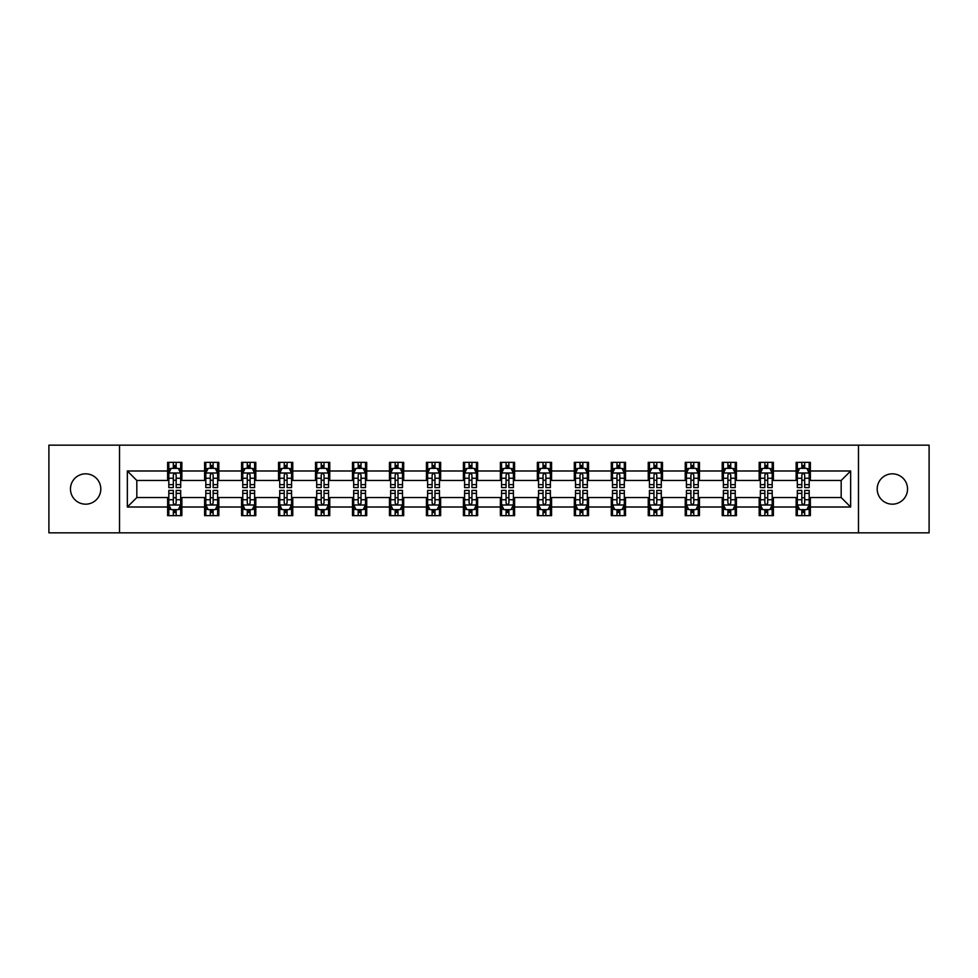 <?xml version="1.0" encoding="UTF-8"?>
<svg xmlns="http://www.w3.org/2000/svg" width="978" height="978" viewBox="0 0 978 978"><rect width="100%" height="100%" fill="white"/><g stroke="black" fill="none" stroke-linecap="round" stroke-linejoin="round"><path stroke-width="1.47" d="M892.364 473.829A15.171 15.171 0 0 0 877.193 489A15.171 15.171 0 0 0 892.364 504.171A15.171 15.171 0 0 0 907.535 489A15.171 15.171 0 0 0 892.364 473.829M85.636 473.829A15.171 15.171 0 0 0 70.465 489A15.171 15.171 0 0 0 85.636 504.171A15.171 15.171 0 0 0 100.807 489A15.171 15.171 0 0 0 85.636 473.829M858.476 532.839L929.1 532.839L929.1 445.161L858.476 445.161L858.476 532.839L119.524 532.839L119.524 445.161L48.9 445.161L48.9 532.839L119.524 532.839M858.476 445.161L119.524 445.161M810.371 470.993L810.371 462.337L796.141 462.337L796.141 470.993L773.39 470.993L773.39 462.337L759.172 462.337L759.172 470.993L736.422 470.993L736.422 462.337L722.204 462.337L722.204 470.993L699.453 470.993L699.453 462.337L685.236 462.337L685.236 470.993L662.485 470.993L662.485 462.337L648.255 462.337L648.255 470.993L625.504 470.993L625.504 462.337L611.287 462.337L611.287 470.993L588.536 470.993L588.536 462.337L574.318 462.337L574.318 470.993L551.568 470.993L551.568 462.337L537.35 462.337L537.35 470.993L514.599 470.993L514.599 462.337L500.381 462.337L500.381 470.993L477.619 470.993L477.619 462.337L463.401 462.337L463.401 470.993L440.65 470.993L440.65 462.337L426.432 462.337L426.432 470.993L403.682 470.993L403.682 462.337L389.464 462.337L389.464 470.993L366.713 470.993L366.713 462.337L352.496 462.337L352.496 470.993L329.745 470.993L329.745 462.337L315.515 462.337L315.515 470.993L292.764 470.993L292.764 462.337L278.547 462.337L278.547 470.993L255.796 470.993L255.796 462.337L241.578 462.337L241.578 470.993L218.827 470.993L218.827 462.337L204.61 462.337L204.61 470.993L181.859 470.993L181.859 462.337L167.629 462.337L167.629 470.993L127.348 470.993L127.348 507.007L136.822 497.533L167.629 497.533L167.629 515.663L181.859 515.663L181.859 497.533L204.61 497.533L204.61 515.663L218.827 515.663L218.827 497.533L241.578 497.533L241.578 515.663L255.796 515.663L255.796 497.533L278.547 497.533L278.547 515.663L292.764 515.663L292.764 497.533L315.515 497.533L315.515 515.663L329.745 515.663L329.745 497.533L352.496 497.533L352.496 515.663L366.713 515.663L366.713 497.533L389.464 497.533L389.464 515.663L403.682 515.663L403.682 497.533L426.432 497.533L426.432 515.663L440.65 515.663L440.65 497.533L463.401 497.533L463.401 515.663L477.619 515.663L477.619 497.533L500.381 497.533L500.381 515.663L514.599 515.663L514.599 497.533L537.35 497.533L537.35 515.663L551.568 515.663L551.568 497.533L574.318 497.533L574.318 515.663L588.536 515.663L588.536 497.533L611.287 497.533L611.287 515.663L625.504 515.663L625.504 497.533L648.255 497.533L648.255 515.663L662.485 515.663L662.485 497.533L685.236 497.533L685.236 515.663L699.453 515.663L699.453 497.533L722.204 497.533L722.204 515.663L736.422 515.663L736.422 497.533L759.172 497.533L759.172 515.663L773.39 515.663L773.39 497.533L796.141 497.533L796.141 515.663L810.371 515.663L810.371 497.533L841.178 497.533L841.178 480.467L810.371 480.467L810.371 470.993L850.652 470.993L850.652 507.007L810.371 507.007M796.141 507.007L773.39 507.007M759.172 507.007L736.422 507.007M722.204 507.007L699.453 507.007M685.236 507.007L662.485 507.007M648.255 507.007L625.504 507.007M611.287 507.007L588.536 507.007M574.318 507.007L551.568 507.007M537.35 507.007L514.599 507.007M500.381 507.007L477.619 507.007M463.401 507.007L440.65 507.007M426.432 507.007L403.682 507.007M389.464 507.007L366.713 507.007M352.496 507.007L329.745 507.007M315.515 507.007L292.764 507.007M278.547 507.007L255.796 507.007M241.578 507.007L218.827 507.007M204.61 507.007L181.859 507.007M167.629 507.007L127.348 507.007M796.141 470.993L796.141 480.467L773.39 480.467L773.39 470.993M759.172 470.993L759.172 480.467L736.422 480.467L736.422 470.993M722.204 470.993L722.204 480.467L699.453 480.467L699.453 470.993M685.236 470.993L685.236 480.467L662.485 480.467L662.485 470.993M648.255 470.993L648.255 480.467L625.504 480.467L625.504 470.993M611.287 470.993L611.287 480.467L588.536 480.467L588.536 470.993M574.318 470.993L574.318 480.467L551.568 480.467L551.568 470.993M537.35 470.993L537.35 480.467L514.599 480.467L514.599 470.993M500.381 470.993L500.381 480.467L477.619 480.467L477.619 470.993M463.401 470.993L463.401 480.467L440.65 480.467L440.65 470.993M426.432 470.993L426.432 480.467L403.682 480.467L403.682 470.993M389.464 470.993L389.464 480.467L366.713 480.467L366.713 470.993M352.496 470.993L352.496 480.467L329.745 480.467L329.745 470.993M315.515 470.993L315.515 480.467L292.764 480.467L292.764 470.993M278.547 470.993L278.547 480.467L255.796 480.467L255.796 470.993M241.578 470.993L241.578 480.467L218.827 480.467L218.827 470.993M204.61 470.993L204.61 480.467L181.859 480.467L181.859 470.993M167.629 470.993L167.629 480.467L136.822 480.467L127.348 470.993M136.822 480.467L136.822 497.533M850.652 507.007L841.178 497.533M841.178 480.467L850.652 470.993M167.629 468.266L168.815 468.266M173.326 468.266L176.162 468.266M180.673 468.266L181.859 468.266M167.629 480.235L168.815 480.235M173.326 480.235L176.162 480.235M180.673 480.235L181.859 480.235M167.629 497.765L168.815 497.765M173.326 497.765L176.162 497.765M180.673 497.765L181.859 497.765M167.629 509.734L168.815 509.734M173.326 509.734L176.162 509.734M180.673 509.734L181.859 509.734M204.61 497.765L205.796 497.765M210.294 497.765L213.143 497.765M217.642 497.765L218.827 497.765M204.61 509.734L205.796 509.734M210.294 509.734L213.143 509.734M217.642 509.734L218.827 509.734M204.61 468.266L205.796 468.266M210.294 468.266L213.143 468.266M217.642 468.266L218.827 468.266M204.61 480.235L205.796 480.235M210.294 480.235L213.143 480.235M217.642 480.235L218.827 480.235M241.578 497.765L242.764 497.765M247.263 497.765L250.111 497.765M254.61 497.765L255.796 497.765M241.578 509.734L242.764 509.734M247.263 509.734L250.111 509.734M254.61 509.734L255.796 509.734M241.578 468.266L242.764 468.266M247.263 468.266L250.111 468.266M254.61 468.266L255.796 468.266M241.578 480.235L242.764 480.235M247.263 480.235L250.111 480.235M254.61 480.235L255.796 480.235M278.547 497.765L279.732 497.765M284.231 497.765L287.08 497.765M291.578 497.765L292.764 497.765M278.547 509.734L279.732 509.734M284.231 509.734L287.08 509.734M291.578 509.734L292.764 509.734M278.547 468.266L279.732 468.266M284.231 468.266L287.08 468.266M291.578 468.266L292.764 468.266M278.547 480.235L279.732 480.235M284.231 480.235L287.08 480.235M291.578 480.235L292.764 480.235M315.515 497.765L316.701 497.765M321.212 497.765L324.048 497.765M328.559 497.765L329.745 497.765M315.515 509.734L316.701 509.734M321.212 509.734L324.048 509.734M328.559 509.734L329.745 509.734M315.515 468.266L316.701 468.266M321.212 468.266L324.048 468.266M328.559 468.266L329.745 468.266M315.515 480.235L316.701 480.235M321.212 480.235L324.048 480.235M328.559 480.235L329.745 480.235M352.496 497.765L353.681 497.765M358.18 497.765L361.029 497.765M365.527 497.765L366.713 497.765M352.496 509.734L353.681 509.734M358.18 509.734L361.029 509.734M365.527 509.734L366.713 509.734M352.496 468.266L353.681 468.266M358.18 468.266L361.029 468.266M365.527 468.266L366.713 468.266M352.496 480.235L353.681 480.235M358.18 480.235L361.029 480.235M365.527 480.235L366.713 480.235M389.464 497.765L390.65 497.765M395.149 497.765L397.997 497.765M402.496 497.765L403.682 497.765M389.464 509.734L390.65 509.734M395.149 509.734L397.997 509.734M402.496 509.734L403.682 509.734M389.464 468.266L390.65 468.266M395.149 468.266L397.997 468.266M402.496 468.266L403.682 468.266M389.464 480.235L390.65 480.235M395.149 480.235L397.997 480.235M402.496 480.235L403.682 480.235M426.432 497.765L427.618 497.765M432.117 497.765L434.965 497.765M439.464 497.765L440.65 497.765M426.432 509.734L427.618 509.734M432.117 509.734L434.965 509.734M439.464 509.734L440.65 509.734M426.432 468.266L427.618 468.266M432.117 468.266L434.965 468.266M439.464 468.266L440.65 468.266M426.432 480.235L427.618 480.235M432.117 480.235L434.965 480.235M439.464 480.235L440.65 480.235M463.401 497.765L464.587 497.765M469.098 497.765L471.934 497.765M476.445 497.765L477.619 497.765M463.401 509.734L464.587 509.734M469.098 509.734L471.934 509.734M476.445 509.734L477.619 509.734M463.401 468.266L464.587 468.266M469.098 468.266L471.934 468.266M476.445 468.266L477.619 468.266M463.401 480.235L464.587 480.235M469.098 480.235L471.934 480.235M476.445 480.235L477.619 480.235M500.381 497.765L501.555 497.765M506.066 497.765L508.902 497.765M513.413 497.765L514.599 497.765M500.381 509.734L501.555 509.734M506.066 509.734L508.902 509.734M513.413 509.734L514.599 509.734M500.381 468.266L501.555 468.266M506.066 468.266L508.902 468.266M513.413 468.266L514.599 468.266M500.381 480.235L501.555 480.235M506.066 480.235L508.902 480.235M513.413 480.235L514.599 480.235M537.35 497.765L538.536 497.765M543.034 497.765L545.883 497.765M550.382 497.765L551.568 497.765M537.35 509.734L538.536 509.734M543.034 509.734L545.883 509.734M550.382 509.734L551.568 509.734M537.35 468.266L538.536 468.266M543.034 468.266L545.883 468.266M550.382 468.266L551.568 468.266M537.35 480.235L538.536 480.235M543.034 480.235L545.883 480.235M550.382 480.235L551.568 480.235M574.318 497.765L575.504 497.765M580.003 497.765L582.851 497.765M587.35 497.765L588.536 497.765M574.318 509.734L575.504 509.734M580.003 509.734L582.851 509.734M587.35 509.734L588.536 509.734M574.318 468.266L575.504 468.266M580.003 468.266L582.851 468.266M587.35 468.266L588.536 468.266M574.318 480.235L575.504 480.235M580.003 480.235L582.851 480.235M587.35 480.235L588.536 480.235M611.287 497.765L612.472 497.765M616.971 497.765L619.82 497.765M624.319 497.765L625.504 497.765M611.287 509.734L612.472 509.734M616.971 509.734L619.82 509.734M624.319 509.734L625.504 509.734M611.287 468.266L612.472 468.266M616.971 468.266L619.82 468.266M624.319 468.266L625.504 468.266M611.287 480.235L612.472 480.235M616.971 480.235L619.82 480.235M624.319 480.235L625.504 480.235M648.255 497.765L649.441 497.765M653.952 497.765L656.788 497.765M661.299 497.765L662.485 497.765M648.255 509.734L649.441 509.734M653.952 509.734L656.788 509.734M661.299 509.734L662.485 509.734M648.255 468.266L649.441 468.266M653.952 468.266L656.788 468.266M661.299 468.266L662.485 468.266M648.255 480.235L649.441 480.235M653.952 480.235L656.788 480.235M661.299 480.235L662.485 480.235M685.236 497.765L686.422 497.765M690.92 497.765L693.769 497.765M698.268 497.765L699.453 497.765M685.236 509.734L686.422 509.734M690.92 509.734L693.769 509.734M698.268 509.734L699.453 509.734M685.236 468.266L686.422 468.266M690.92 468.266L693.769 468.266M698.268 468.266L699.453 468.266M685.236 480.235L686.422 480.235M690.92 480.235L693.769 480.235M698.268 480.235L699.453 480.235M722.204 497.765L723.39 497.765M727.889 497.765L730.737 497.765M735.236 497.765L736.422 497.765M722.204 509.734L723.39 509.734M727.889 509.734L730.737 509.734M735.236 509.734L736.422 509.734M722.204 468.266L723.39 468.266M727.889 468.266L730.737 468.266M735.236 468.266L736.422 468.266M722.204 480.235L723.39 480.235M727.889 480.235L730.737 480.235M735.236 480.235L736.422 480.235M759.172 497.765L760.358 497.765M764.857 497.765L767.706 497.765M772.204 497.765L773.39 497.765M759.172 509.734L760.358 509.734M764.857 509.734L767.706 509.734M772.204 509.734L773.39 509.734M759.172 468.266L760.358 468.266M764.857 468.266L767.706 468.266M772.204 468.266L773.39 468.266M759.172 480.235L760.358 480.235M764.857 480.235L767.706 480.235M772.204 480.235L773.39 480.235M796.141 497.765L797.327 497.765M801.838 497.765L804.674 497.765M809.185 497.765L810.371 497.765M796.141 509.734L797.327 509.734M801.838 509.734L804.674 509.734M809.185 509.734L810.371 509.734M796.141 468.266L797.327 468.266M801.838 468.266L804.674 468.266M809.185 468.266L810.371 468.266M796.141 480.235L797.327 480.235M801.838 480.235L804.674 480.235M809.185 480.235L810.371 480.235M176.162 465.418L173.326 465.418M180.673 484.611L176.162 484.611L176.162 487.582L180.673 487.582L180.673 473.12L178.302 468.376L171.187 468.376L168.815 473.12L168.815 487.582L173.326 487.582L173.326 484.611L168.815 484.611M168.815 473.12L168.815 462.337M180.673 473.12L180.673 462.337M173.326 468.376L173.326 462.337M176.162 462.337L176.162 468.376M176.162 484.611L176.162 474.905C175.221 473.071 174.267 473.071 173.326 474.905L173.326 484.611M173.326 512.582L176.162 512.582M168.815 493.389L173.326 493.389L173.326 490.418L168.815 490.418L168.815 504.88L171.187 509.624L178.302 509.624L180.673 504.88L180.673 490.418L176.162 490.418L176.162 493.389L180.673 493.389M180.673 504.88L180.673 515.663M168.815 504.88L168.815 515.663M176.162 509.624L176.162 515.663M173.326 515.663L173.326 509.624M173.326 493.389L173.326 503.095C174.267 504.929 175.221 504.929 176.162 503.095L176.162 493.389M213.143 465.418L210.294 465.418M217.642 484.611L213.143 484.611L213.143 487.582L217.642 487.582L217.642 473.12L215.27 468.376L208.155 468.376L205.796 473.12L205.796 487.582L210.294 487.582L210.294 484.611L205.796 484.611M205.796 473.12L205.796 462.337M217.642 473.12L217.642 462.337M210.294 468.376L210.294 462.337M213.143 462.337L213.143 468.376M213.143 484.611L213.143 474.905C212.189 473.071 211.248 473.071 210.294 474.905L210.294 484.611M250.111 465.418L247.263 465.418M254.61 484.611L250.111 484.611L250.111 487.582L254.61 487.582L254.61 473.12L252.238 468.376L245.136 468.376L242.764 473.12L242.764 487.582L247.263 487.582L247.263 484.611L242.764 484.611M242.764 473.12L242.764 462.337M254.61 473.12L254.61 462.337M247.263 468.376L247.263 462.337M250.111 462.337L250.111 468.376M250.111 484.611L250.111 474.905C249.158 473.071 248.216 473.071 247.263 474.905L247.263 484.611M210.294 512.582L213.143 512.582M205.796 493.389L210.294 493.389L210.294 490.418L205.796 490.418L205.796 504.88L208.155 509.624L215.27 509.624L217.642 504.88L217.642 490.418L213.143 490.418L213.143 493.389L217.642 493.389M217.642 504.88L217.642 515.663M205.796 504.88L205.796 515.663M213.143 509.624L213.143 515.663M210.294 515.663L210.294 509.624M210.294 493.389L210.294 503.095C211.236 504.929 212.189 504.929 213.143 503.095L213.143 493.389M247.263 512.582L250.111 512.582M242.764 493.389L247.263 493.389L247.263 490.418L242.764 490.418L242.764 504.88L245.136 509.624L252.238 509.624L254.61 504.88L254.61 490.418L250.111 490.418L250.111 493.389L254.61 493.389M254.61 504.88L254.61 515.663M242.764 504.88L242.764 515.663M250.111 509.624L250.111 515.663M247.263 515.663L247.263 509.624M247.263 493.389L247.263 503.095C248.216 504.929 249.158 504.929 250.111 503.095L250.111 493.389M287.08 465.418L284.231 465.418M291.578 484.611L287.08 484.611L287.08 487.582L291.578 487.582L291.578 473.12L289.219 468.376L282.104 468.376L279.732 473.12L279.732 487.582L284.231 487.582L284.231 484.611L279.732 484.611M279.732 473.12L279.732 462.337M291.578 473.12L291.578 462.337M284.231 468.376L284.231 462.337M287.08 462.337L287.08 468.376M287.08 484.611L287.08 474.905C286.138 473.071 285.185 473.071 284.231 474.905L284.231 484.611M324.048 465.418L321.212 465.418M328.559 484.611L324.048 484.611L324.048 487.582L328.559 487.582L328.559 473.12L326.187 468.376L319.072 468.376L316.701 473.12L316.701 487.582L321.212 487.582L321.212 484.611L316.701 484.611M316.701 473.12L316.701 462.337M328.559 473.12L328.559 462.337M321.212 468.376L321.212 462.337M324.048 462.337L324.048 468.376M324.048 484.611L324.048 474.905C323.107 473.071 322.153 473.071 321.212 474.905L321.212 484.611M361.029 465.418L358.18 465.418M365.527 484.611L361.029 484.611L361.029 487.582L365.527 487.582L365.527 473.12L363.156 468.376L356.041 468.376L353.681 473.12L353.681 487.582L358.18 487.582L358.18 484.611L353.681 484.611M353.681 473.12L353.681 462.337M365.527 473.12L365.527 462.337M358.18 468.376L358.18 462.337M361.029 462.337L361.029 468.376M361.029 484.611L361.029 474.905C360.075 473.071 359.134 473.071 358.18 474.905L358.18 484.611M284.231 512.582L287.08 512.582M279.732 493.389L284.231 493.389L284.231 490.418L279.732 490.418L279.732 504.88L282.104 509.624L289.219 509.624L291.578 504.88L291.578 490.418L287.08 490.418L287.08 493.389L291.578 493.389M291.578 504.88L291.578 515.663M279.732 504.88L279.732 515.663M287.08 509.624L287.08 515.663M284.231 515.663L284.231 509.624M284.231 493.389L284.231 503.095C285.185 504.929 286.126 504.929 287.08 503.095L287.08 493.389M321.212 512.582L324.048 512.582M316.701 493.389L321.212 493.389L321.212 490.418L316.701 490.418L316.701 504.88L319.072 509.624L326.187 509.624L328.559 504.88L328.559 490.418L324.048 490.418L324.048 493.389L328.559 493.389M328.559 504.88L328.559 515.663M316.701 504.88L316.701 515.663M324.048 509.624L324.048 515.663M321.212 515.663L321.212 509.624M321.212 493.389L321.212 503.095C322.153 504.929 323.107 504.929 324.048 503.095L324.048 493.389M358.18 512.582L361.029 512.582M353.681 493.389L358.18 493.389L358.18 490.418L353.681 490.418L353.681 504.88L356.041 509.624L363.156 509.624L365.527 504.88L365.527 490.418L361.029 490.418L361.029 493.389L365.527 493.389M365.527 504.88L365.527 515.663M353.681 504.88L353.681 515.663M361.029 509.624L361.029 515.663M358.18 515.663L358.18 509.624M358.18 493.389L358.18 503.095C359.122 504.929 360.075 504.929 361.029 503.095L361.029 493.389M397.997 465.418L395.149 465.418M402.496 484.611L397.997 484.611L397.997 487.582L402.496 487.582L402.496 473.12L400.124 468.376L393.022 468.376L390.65 473.12L390.65 487.582L395.149 487.582L395.149 484.611L390.65 484.611M390.65 473.12L390.65 462.337M402.496 473.12L402.496 462.337M395.149 468.376L395.149 462.337M397.997 462.337L397.997 468.376M397.997 484.611L397.997 474.905C397.044 473.071 396.102 473.071 395.149 474.905L395.149 484.611M395.149 512.582L397.997 512.582M390.65 493.389L395.149 493.389L395.149 490.418L390.65 490.418L390.65 504.88L393.022 509.624L400.124 509.624L402.496 504.88L402.496 490.418L397.997 490.418L397.997 493.389L402.496 493.389M402.496 504.88L402.496 515.663M390.65 504.88L390.65 515.663M397.997 509.624L397.997 515.663M395.149 515.663L395.149 509.624M395.149 493.389L395.149 503.095C396.102 504.929 397.044 504.929 397.997 503.095L397.997 493.389M434.965 465.418L432.117 465.418M439.464 484.611L434.965 484.611L434.965 487.582L439.464 487.582L439.464 473.12L437.093 468.376L429.99 468.376L427.618 473.12L427.618 487.582L432.117 487.582L432.117 484.611L427.618 484.611M427.618 473.12L427.618 462.337M439.464 473.12L439.464 462.337M432.117 468.376L432.117 462.337M434.965 462.337L434.965 468.376M434.965 484.611L434.965 474.905C434.024 473.071 433.071 473.071 432.117 474.905L432.117 484.611M432.117 512.582L434.965 512.582M427.618 493.389L432.117 493.389L432.117 490.418L427.618 490.418L427.618 504.88L429.99 509.624L437.093 509.624L439.464 504.88L439.464 490.418L434.965 490.418L434.965 493.389L439.464 493.389M439.464 504.88L439.464 515.663M427.618 504.88L427.618 515.663M434.965 509.624L434.965 515.663M432.117 515.663L432.117 509.624M432.117 493.389L432.117 503.095C433.071 504.929 434.012 504.929 434.965 503.095L434.965 493.389M471.934 465.418L469.098 465.418M476.445 484.611L471.934 484.611L471.934 487.582L476.445 487.582L476.445 473.12L474.073 468.376L466.958 468.376L464.587 473.12L464.587 487.582L469.098 487.582L469.098 484.611L464.587 484.611M464.587 473.12L464.587 462.337M476.445 473.12L476.445 462.337M469.098 468.376L469.098 462.337M471.934 462.337L471.934 468.376M471.934 484.611L471.934 474.905C470.993 473.071 470.039 473.071 469.098 474.905L469.098 484.611M469.098 512.582L471.934 512.582M464.587 493.389L469.098 493.389L469.098 490.418L464.587 490.418L464.587 504.88L466.958 509.624L474.073 509.624L476.445 504.88L476.445 490.418L471.934 490.418L471.934 493.389L476.445 493.389M476.445 504.88L476.445 515.663M464.587 504.88L464.587 515.663M471.934 509.624L471.934 515.663M469.098 515.663L469.098 509.624M469.098 493.389L469.098 503.095C470.039 504.929 470.993 504.929 471.934 503.095L471.934 493.389M508.902 465.418L506.066 465.418M513.413 484.611L508.902 484.611L508.902 487.582L513.413 487.582L513.413 473.12L511.042 468.376L503.927 468.376L501.555 473.12L501.555 487.582L506.066 487.582L506.066 484.611L501.555 484.611M501.555 473.12L501.555 462.337M513.413 473.12L513.413 462.337M506.066 468.376L506.066 462.337M508.902 462.337L508.902 468.376M508.902 484.611L508.902 474.905C507.961 473.071 507.007 473.071 506.066 474.905L506.066 484.611M506.066 512.582L508.902 512.582M501.555 493.389L506.066 493.389L506.066 490.418L501.555 490.418L501.555 504.88L503.927 509.624L511.042 509.624L513.413 504.88L513.413 490.418L508.902 490.418L508.902 493.389L513.413 493.389M513.413 504.88L513.413 515.663M501.555 504.88L501.555 515.663M508.902 509.624L508.902 515.663M506.066 515.663L506.066 509.624M506.066 493.389L506.066 503.095C507.007 504.929 507.961 504.929 508.902 503.095L508.902 493.389M545.883 465.418L543.034 465.418M550.382 484.611L545.883 484.611L545.883 487.582L550.382 487.582L550.382 473.12L548.01 468.376L540.907 468.376L538.536 473.12L538.536 487.582L543.034 487.582L543.034 484.611L538.536 484.611M538.536 473.12L538.536 462.337M550.382 473.12L550.382 462.337M543.034 468.376L543.034 462.337M545.883 462.337L545.883 468.376M545.883 484.611L545.883 474.905C544.929 473.071 543.988 473.071 543.034 474.905L543.034 484.611M543.034 512.582L545.883 512.582M538.536 493.389L543.034 493.389L543.034 490.418L538.536 490.418L538.536 504.88L540.907 509.624L548.01 509.624L550.382 504.88L550.382 490.418L545.883 490.418L545.883 493.389L550.382 493.389M550.382 504.88L550.382 515.663M538.536 504.88L538.536 515.663M545.883 509.624L545.883 515.663M543.034 515.663L543.034 509.624M543.034 493.389L543.034 503.095C543.976 504.929 544.929 504.929 545.883 503.095L545.883 493.389M582.851 465.418L580.003 465.418M587.35 484.611L582.851 484.611L582.851 487.582L587.35 487.582L587.35 473.12L584.978 468.376L577.876 468.376L575.504 473.12L575.504 487.582L580.003 487.582L580.003 484.611L575.504 484.611M575.504 473.12L575.504 462.337M587.35 473.12L587.35 462.337M580.003 468.376L580.003 462.337M582.851 462.337L582.851 468.376M582.851 484.611L582.851 474.905C581.898 473.071 580.956 473.071 580.003 474.905L580.003 484.611M580.003 512.582L582.851 512.582M575.504 493.389L580.003 493.389L580.003 490.418L575.504 490.418L575.504 504.88L577.876 509.624L584.978 509.624L587.35 504.88L587.35 490.418L582.851 490.418L582.851 493.389L587.35 493.389M587.35 504.88L587.35 515.663M575.504 504.88L575.504 515.663M582.851 509.624L582.851 515.663M580.003 515.663L580.003 509.624M580.003 493.389L580.003 503.095C580.956 504.929 581.898 504.929 582.851 503.095L582.851 493.389M619.82 465.418L616.971 465.418M624.319 484.611L619.82 484.611L619.82 487.582L624.319 487.582L624.319 473.12L621.959 468.376L614.844 468.376L612.472 473.12L612.472 487.582L616.971 487.582L616.971 484.611L612.472 484.611M612.472 473.12L612.472 462.337M624.319 473.12L624.319 462.337M616.971 468.376L616.971 462.337M619.82 462.337L619.82 468.376M619.82 484.611L619.82 474.905C618.878 473.071 617.925 473.071 616.971 474.905L616.971 484.611M616.971 512.582L619.82 512.582M612.472 493.389L616.971 493.389L616.971 490.418L612.472 490.418L612.472 504.88L614.844 509.624L621.959 509.624L624.319 504.88L624.319 490.418L619.82 490.418L619.82 493.389L624.319 493.389M624.319 504.88L624.319 515.663M612.472 504.88L612.472 515.663M619.82 509.624L619.82 515.663M616.971 515.663L616.971 509.624M616.971 493.389L616.971 503.095C617.925 504.929 618.866 504.929 619.82 503.095L619.82 493.389M656.788 465.418L653.952 465.418M661.299 484.611L656.788 484.611L656.788 487.582L661.299 487.582L661.299 473.12L658.928 468.376L651.813 468.376L649.441 473.12L649.441 487.582L653.952 487.582L653.952 484.611L649.441 484.611M649.441 473.12L649.441 462.337M661.299 473.12L661.299 462.337M653.952 468.376L653.952 462.337M656.788 462.337L656.788 468.376M656.788 484.611L656.788 474.905C655.847 473.071 654.893 473.071 653.952 474.905L653.952 484.611M653.952 512.582L656.788 512.582M649.441 493.389L653.952 493.389L653.952 490.418L649.441 490.418L649.441 504.88L651.813 509.624L658.928 509.624L661.299 504.88L661.299 490.418L656.788 490.418L656.788 493.389L661.299 493.389M661.299 504.88L661.299 515.663M649.441 504.88L649.441 515.663M656.788 509.624L656.788 515.663M653.952 515.663L653.952 509.624M653.952 493.389L653.952 503.095C654.893 504.929 655.847 504.929 656.788 503.095L656.788 493.389M693.769 465.418L690.92 465.418M698.268 484.611L693.769 484.611L693.769 487.582L698.268 487.582L698.268 473.12L695.896 468.376L688.781 468.376L686.422 473.12L686.422 487.582L690.92 487.582L690.92 484.611L686.422 484.611M686.422 473.12L686.422 462.337M698.268 473.12L698.268 462.337M690.92 468.376L690.92 462.337M693.769 462.337L693.769 468.376M693.769 484.611L693.769 474.905C692.815 473.071 691.874 473.071 690.92 474.905L690.92 484.611M690.92 512.582L693.769 512.582M686.422 493.389L690.92 493.389L690.92 490.418L686.422 490.418L686.422 504.88L688.781 509.624L695.896 509.624L698.268 504.88L698.268 490.418L693.769 490.418L693.769 493.389L698.268 493.389M698.268 504.88L698.268 515.663M686.422 504.88L686.422 515.663M693.769 509.624L693.769 515.663M690.92 515.663L690.92 509.624M690.92 493.389L690.92 503.095C691.862 504.929 692.815 504.929 693.769 503.095L693.769 493.389M730.737 465.418L727.889 465.418M735.236 484.611L730.737 484.611L730.737 487.582L735.236 487.582L735.236 473.12L732.864 468.376L725.762 468.376L723.39 473.12L723.39 487.582L727.889 487.582L727.889 484.611L723.39 484.611M723.39 473.12L723.39 462.337M735.236 473.12L735.236 462.337M727.889 468.376L727.889 462.337M730.737 462.337L730.737 468.376M730.737 484.611L730.737 474.905C729.784 473.071 728.842 473.071 727.889 474.905L727.889 484.611M727.889 512.582L730.737 512.582M723.39 493.389L727.889 493.389L727.889 490.418L723.39 490.418L723.39 504.88L725.762 509.624L732.864 509.624L735.236 504.88L735.236 490.418L730.737 490.418L730.737 493.389L735.236 493.389M735.236 504.88L735.236 515.663M723.39 504.88L723.39 515.663M730.737 509.624L730.737 515.663M727.889 515.663L727.889 509.624M727.889 493.389L727.889 503.095C728.842 504.929 729.784 504.929 730.737 503.095L730.737 493.389M767.706 465.418L764.857 465.418M772.204 484.611L767.706 484.611L767.706 487.582L772.204 487.582L772.204 473.12L769.845 468.376L762.73 468.376L760.358 473.12L760.358 487.582L764.857 487.582L764.857 484.611L760.358 484.611M760.358 473.12L760.358 462.337M772.204 473.12L772.204 462.337M764.857 468.376L764.857 462.337M767.706 462.337L767.706 468.376M767.706 484.611L767.706 474.905C766.764 473.071 765.811 473.071 764.857 474.905L764.857 484.611M764.857 512.582L767.706 512.582M760.358 493.389L764.857 493.389L764.857 490.418L760.358 490.418L760.358 504.88L762.73 509.624L769.845 509.624L772.204 504.88L772.204 490.418L767.706 490.418L767.706 493.389L772.204 493.389M772.204 504.88L772.204 515.663M760.358 504.88L760.358 515.663M767.706 509.624L767.706 515.663M764.857 515.663L764.857 509.624M764.857 493.389L764.857 503.095C765.811 504.929 766.752 504.929 767.706 503.095L767.706 493.389M804.674 465.418L801.838 465.418M809.185 484.611L804.674 484.611L804.674 487.582L809.185 487.582L809.185 473.12L806.813 468.376L799.698 468.376L797.327 473.12L797.327 487.582L801.838 487.582L801.838 484.611L797.327 484.611M797.327 473.12L797.327 462.337M809.185 473.12L809.185 462.337M801.838 468.376L801.838 462.337M804.674 462.337L804.674 468.376M804.674 484.611L804.674 474.905C803.733 473.071 802.779 473.071 801.838 474.905L801.838 484.611M801.838 512.582L804.674 512.582M797.327 493.389L801.838 493.389L801.838 490.418L797.327 490.418L797.327 504.88L799.698 509.624L806.813 509.624L809.185 504.88L809.185 490.418L804.674 490.418L804.674 493.389L809.185 493.389M809.185 504.88L809.185 515.663M797.327 504.88L797.327 515.663M804.674 509.624L804.674 515.663M801.838 515.663L801.838 509.624M801.838 493.389L801.838 503.095C802.779 504.929 803.733 504.929 804.674 503.095L804.674 493.389M180.612 472.997L168.876 472.997M168.815 468.67L171.052 468.67M178.436 468.67L180.673 468.67M173.326 478.254L168.815 478.254M180.673 478.254L176.162 478.254M176.162 466.922L173.326 466.922M168.876 505.003L180.612 505.003M180.673 509.33L178.436 509.33M171.052 509.33L168.815 509.33M176.162 499.746L180.673 499.746M168.815 499.746L173.326 499.746M173.326 511.078L176.162 511.078M217.581 472.997L205.845 472.997M205.796 468.67L208.021 468.67M215.417 468.67L217.642 468.67M210.294 478.254L205.796 478.254M217.642 478.254L213.143 478.254M213.143 466.922L210.294 466.922M254.549 472.997L242.825 472.997M242.764 468.67L244.989 468.67M252.385 468.67L254.61 468.67M247.263 478.254L242.764 478.254M254.61 478.254L250.111 478.254M250.111 466.922L247.263 466.922M205.845 505.003L217.581 505.003M217.642 509.33L215.417 509.33M208.021 509.33L205.796 509.33M213.143 499.746L217.642 499.746M205.796 499.746L210.294 499.746M210.294 511.078L213.143 511.078M242.825 505.003L254.549 505.003M254.61 509.33L252.385 509.33M244.989 509.33L242.764 509.33M250.111 499.746L254.61 499.746M242.764 499.746L247.263 499.746M247.263 511.078L250.111 511.078M291.53 472.997L279.794 472.997M279.732 468.67L281.957 468.67M289.354 468.67L291.578 468.67M284.231 478.254L279.732 478.254M291.578 478.254L287.08 478.254M287.08 466.922L284.231 466.922M328.498 472.997L316.762 472.997M316.701 468.67L318.938 468.67M326.322 468.67L328.559 468.67M321.212 478.254L316.701 478.254M328.559 478.254L324.048 478.254M324.048 466.922L321.212 466.922M365.466 472.997L353.73 472.997M353.681 468.67L355.906 468.67M363.303 468.67L365.527 468.67M358.18 478.254L353.681 478.254M365.527 478.254L361.029 478.254M361.029 466.922L358.18 466.922M279.794 505.003L291.53 505.003M291.578 509.33L289.354 509.33M281.957 509.33L279.732 509.33M287.08 499.746L291.578 499.746M279.732 499.746L284.231 499.746M284.231 511.078L287.08 511.078M316.762 505.003L328.498 505.003M328.559 509.33L326.322 509.33M318.938 509.33L316.701 509.33M324.048 499.746L328.559 499.746M316.701 499.746L321.212 499.746M321.212 511.078L324.048 511.078M353.73 505.003L365.466 505.003M365.527 509.33L363.303 509.33M355.906 509.33L353.681 509.33M361.029 499.746L365.527 499.746M353.681 499.746L358.18 499.746M358.18 511.078L361.029 511.078M402.435 472.997L390.711 472.997M390.65 468.67L392.875 468.67M400.271 468.67L402.496 468.67M395.149 478.254L390.65 478.254M402.496 478.254L397.997 478.254M397.997 466.922L395.149 466.922M390.711 505.003L402.435 505.003M402.496 509.33L400.271 509.33M392.875 509.33L390.65 509.33M397.997 499.746L402.496 499.746M390.65 499.746L395.149 499.746M395.149 511.078L397.997 511.078M439.403 472.997L427.679 472.997M427.618 468.67L429.843 468.67M437.239 468.67L439.464 468.67M432.117 478.254L427.618 478.254M439.464 478.254L434.965 478.254M434.965 466.922L432.117 466.922M427.679 505.003L439.403 505.003M439.464 509.33L437.239 509.33M429.843 509.33L427.618 509.33M434.965 499.746L439.464 499.746M427.618 499.746L432.117 499.746M432.117 511.078L434.965 511.078M476.384 472.997L464.648 472.997M464.587 468.67L466.812 468.67M474.208 468.67L476.445 468.67M469.098 478.254L464.587 478.254M476.445 478.254L471.934 478.254M471.934 466.922L469.098 466.922M464.648 505.003L476.384 505.003M476.445 509.33L474.208 509.33M466.812 509.33L464.587 509.33M471.934 499.746L476.445 499.746M464.587 499.746L469.098 499.746M469.098 511.078L471.934 511.078M513.352 472.997L501.616 472.997M501.555 468.67L503.792 468.67M511.188 468.67L513.413 468.67M506.066 478.254L501.555 478.254M513.413 478.254L508.902 478.254M508.902 466.922L506.066 466.922M501.616 505.003L513.352 505.003M513.413 509.33L511.188 509.33M503.792 509.33L501.555 509.33M508.902 499.746L513.413 499.746M501.555 499.746L506.066 499.746M506.066 511.078L508.902 511.078M550.321 472.997L538.597 472.997M538.536 468.67L540.761 468.67M548.157 468.67L550.382 468.67M543.034 478.254L538.536 478.254M550.382 478.254L545.883 478.254M545.883 466.922L543.034 466.922M538.597 505.003L550.321 505.003M550.382 509.33L548.157 509.33M540.761 509.33L538.536 509.33M545.883 499.746L550.382 499.746M538.536 499.746L543.034 499.746M543.034 511.078L545.883 511.078M587.289 472.997L575.565 472.997M575.504 468.67L577.729 468.67M585.125 468.67L587.35 468.67M580.003 478.254L575.504 478.254M587.35 478.254L582.851 478.254M582.851 466.922L580.003 466.922M575.565 505.003L587.289 505.003M587.35 509.33L585.125 509.33M577.729 509.33L575.504 509.33M582.851 499.746L587.35 499.746M575.504 499.746L580.003 499.746M580.003 511.078L582.851 511.078M624.27 472.997L612.534 472.997M612.472 468.67L614.697 468.67M622.094 468.67L624.319 468.67M616.971 478.254L612.472 478.254M624.319 478.254L619.82 478.254M619.82 466.922L616.971 466.922M612.534 505.003L624.27 505.003M624.319 509.33L622.094 509.33M614.697 509.33L612.472 509.33M619.82 499.746L624.319 499.746M612.472 499.746L616.971 499.746M616.971 511.078L619.82 511.078M661.238 472.997L649.502 472.997M649.441 468.67L651.678 468.67M659.062 468.67L661.299 468.67M653.952 478.254L649.441 478.254M661.299 478.254L656.788 478.254M656.788 466.922L653.952 466.922M649.502 505.003L661.238 505.003M661.299 509.33L659.062 509.33M651.678 509.33L649.441 509.33M656.788 499.746L661.299 499.746M649.441 499.746L653.952 499.746M653.952 511.078L656.788 511.078M698.206 472.997L686.47 472.997M686.422 468.67L688.646 468.67M696.043 468.67L698.268 468.67M690.92 478.254L686.422 478.254M698.268 478.254L693.769 478.254M693.769 466.922L690.92 466.922M686.47 505.003L698.206 505.003M698.268 509.33L696.043 509.33M688.646 509.33L686.422 509.33M693.769 499.746L698.268 499.746M686.422 499.746L690.92 499.746M690.92 511.078L693.769 511.078M735.175 472.997L723.451 472.997M723.39 468.67L725.615 468.67M733.011 468.67L735.236 468.67M727.889 478.254L723.39 478.254M735.236 478.254L730.737 478.254M730.737 466.922L727.889 466.922M723.451 505.003L735.175 505.003M735.236 509.33L733.011 509.33M725.615 509.33L723.39 509.33M730.737 499.746L735.236 499.746M723.39 499.746L727.889 499.746M727.889 511.078L730.737 511.078M772.155 472.997L760.419 472.997M760.358 468.67L762.583 468.67M769.979 468.67L772.204 468.67M764.857 478.254L760.358 478.254M772.204 478.254L767.706 478.254M767.706 466.922L764.857 466.922M760.419 505.003L772.155 505.003M772.204 509.33L769.979 509.33M762.583 509.33L760.358 509.33M767.706 499.746L772.204 499.746M760.358 499.746L764.857 499.746M764.857 511.078L767.706 511.078M809.124 472.997L797.388 472.997M797.327 468.67L799.564 468.67M806.948 468.67L809.185 468.67M801.838 478.254L797.327 478.254M809.185 478.254L804.674 478.254M804.674 466.922L801.838 466.922M797.388 505.003L809.124 505.003M809.185 509.33L806.948 509.33M799.564 509.33L797.327 509.33M804.674 499.746L809.185 499.746M797.327 499.746L801.838 499.746M801.838 511.078L804.674 511.078"/></g></svg>
